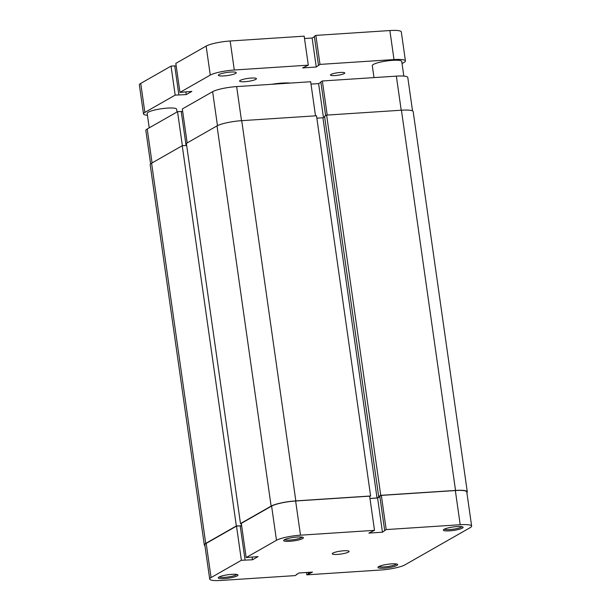 <?xml version="1.0" encoding="UTF-8"?>
<svg xmlns="http://www.w3.org/2000/svg" width="611" height="611" viewBox="0 0 611 611"><rect width="100%" height="100%" fill="white"/><g stroke="black" fill="none" stroke-linecap="round" stroke-linejoin="round"><path stroke-width="0.92" d="M369.968 498.446L377.033 497.988L379.744 496.438L378.675 496.506L324.563 116.289L326.633 115.105L401.427 110.209A19.124 3.322 -8.1 0 1 413.181 111.607L467.293 491.832A19.124 3.322 -8.1 0 1 466.88 492.68M204.945 545.669A19.124 3.322 -8.1 0 1 204.303 544.974L150.191 164.756A19.124 3.322 -8.1 0 1 151.597 163.206L182.231 145.731L186.676 145.441M241.322 523.535L240.49 523.589L186.378 143.371L217.012 125.897A19.124 3.322 -8.1 0 1 241.719 120.657L316.506 115.769L370.617 495.987L369.693 496.514M316.849 118.16L322.921 117.763L324.632 116.785M378.675 496.506L380.745 495.322L455.539 490.434A19.124 3.322 -8.1 0 1 467.293 491.832M240.49 523.589L271.124 506.122A19.124 3.322 -8.1 0 1 295.831 500.883L370.617 495.987M204.303 544.974A19.124 3.322 -8.1 0 1 205.716 543.423L236.342 525.956L241.65 525.834M182.231 145.731L236.342 525.956M241.116 523.551L241.406 525.628M322.921 117.763L377.033 497.988M326.633 115.105L380.745 495.322M449.475 530.852A9.99 1.734 -8.1 0 1 443.449 529.798A9.99 1.734 -8.1 0 1 456.975 526.575A9.99 1.734 -8.1 0 1 462.917 527.026A9.99 1.734 -8.1 0 1 459.541 529.195A9.99 1.734 -8.1 0 1 449.475 530.852M444.373 529.157A8.928 1.55 171.9 0 0 449.727 529.592A8.928 1.55 171.9 0 0 461.847 526.667M384.067 568.161A9.99 1.734 -8.1 0 1 378.041 567.107A9.99 1.734 -8.1 0 1 391.567 563.884A9.99 1.734 -8.1 0 1 397.509 564.335A9.99 1.734 -8.1 0 1 394.126 566.496A9.99 1.734 -8.1 0 1 384.067 568.161M378.965 566.458A8.928 1.55 171.9 0 0 384.319 566.893A8.928 1.55 171.9 0 0 396.44 563.976M289.767 541.3A9.99 1.734 -8.1 0 1 283.741 540.246A9.99 1.734 -8.1 0 1 297.267 537.023A9.99 1.734 -8.1 0 1 303.209 537.474A9.99 1.734 -8.1 0 1 299.825 539.643A9.99 1.734 -8.1 0 1 289.767 541.3M284.665 539.605A8.928 1.55 171.9 0 0 290.019 540.04A8.928 1.55 171.9 0 0 302.14 537.115M224.359 578.609A9.99 1.734 -8.1 0 1 218.333 577.555A9.99 1.734 -8.1 0 1 231.859 574.332A9.99 1.734 -8.1 0 1 237.801 574.783A9.99 1.734 -8.1 0 1 234.418 576.944A9.99 1.734 -8.1 0 1 224.359 578.609M219.257 576.906A8.928 1.55 171.9 0 0 224.611 577.342A8.928 1.55 171.9 0 0 236.732 574.424M337.478 554.414A8.501 1.474 -8.1 0 1 332.254 553.787A8.501 1.474 -8.1 0 1 343.856 550.771A8.501 1.474 -8.1 0 1 349.08 551.397A8.501 1.474 -8.1 0 1 337.478 554.414M209.695 579.091L204.83 544.897A18.597 3.231 -8.1 0 1 206.197 543.393L236.51 526.109L241.376 560.295L211.062 577.586A18.597 3.231 171.9 0 0 209.695 579.091A18.597 3.231 171.9 0 0 221.129 580.45L295.136 575.608L298.871 572.988L312.504 572.095L306.829 574.844L306.493 572.492M374.505 530.34L300.497 535.183A18.597 3.231 171.9 0 0 276.478 540.277L246.164 557.568L241.299 523.375L271.612 506.091A18.597 3.231 -8.1 0 1 295.632 500.997L369.64 496.155L374.505 530.34L368.83 533.09L382.463 532.196L386.19 529.577L460.205 524.734A18.597 3.231 171.9 0 1 471.639 526.094A18.597 3.231 171.9 0 1 470.264 527.598L404.856 564.908A18.597 3.231 171.9 0 1 380.836 570.002L306.829 574.844M241.376 560.295L252.473 559.775L258.056 556.59L246.164 557.568M236.51 526.109L240.215 525.865L245.08 560.058M240.238 526.063L241.666 525.972M369.976 498.507L377.598 498.011L379.874 496.705M384.678 530.44L379.813 496.254L381.325 495.391L455.34 490.549A18.597 3.231 -8.1 0 1 466.773 491.908L471.639 526.094M386.19 529.577L381.325 495.391M377.598 498.011L382.463 532.196M309.09 572.316L309.311 573.912M308.112 572.385L308.341 573.981M296.587 574.287L296.656 574.745M252.076 556.98L252.473 559.775M401.213 110.224L396.356 76.138L322.348 80.98L327.198 115.067M187.149 142.928L182.315 108.964L212.628 91.681A18.597 3.231 -8.1 0 1 236.648 86.586L241.505 120.672M150.612 163.908L145.853 130.487A18.597 3.231 -8.1 0 1 147.22 128.982L177.534 111.698L182.376 145.724M186.072 145.487L181.23 111.454L177.534 111.698M182.689 111.561L181.261 111.653M315.513 115.83L310.663 81.744L236.648 86.586M320.897 82.294L318.614 83.6L310.999 84.097M322.348 80.98L320.836 81.843L325.648 115.67M396.356 76.138A18.597 3.231 -8.1 0 1 407.789 77.498L412.547 110.912M323.433 117.465L318.614 83.6M271.696 84.287A20.194 3.506 -8.1 0 1 290.324 83.073M177.03 111.981L176.632 109.193A14.878 2.581 171.9 0 0 164.573 108.361A14.878 2.581 171.9 0 0 148.267 112.187A14.878 2.581 171.9 0 0 147.175 113.386L149.229 127.836M403.833 76.1L401.748 61.444A14.878 2.581 171.9 0 0 389.688 60.604A14.878 2.581 171.9 0 0 373.39 64.43A14.878 2.581 171.9 0 0 372.29 65.637L373.993 77.597M344.23 73.587A7.225 1.253 -8.1 0 1 336.31 75.443A7.225 1.253 -8.1 0 1 330.452 75.038A7.225 1.253 -8.1 0 1 330.986 74.458A7.225 1.253 -8.1 0 1 338.899 72.594A7.225 1.253 -8.1 0 1 344.757 73.007A7.225 1.253 -8.1 0 1 344.23 73.587M255.803 79.377A8.501 1.474 -8.1 0 1 246.485 81.561A8.501 1.474 -8.1 0 1 239.596 81.08A8.501 1.474 -8.1 0 1 240.222 80.392A8.501 1.474 -8.1 0 1 249.532 78.208A8.501 1.474 -8.1 0 1 256.429 78.682A8.501 1.474 -8.1 0 1 255.803 79.377M235.586 73.442A9.035 1.566 -8.1 0 1 225.696 75.772A9.035 1.566 -8.1 0 1 218.371 75.26A9.035 1.566 -8.1 0 1 219.036 74.527A9.035 1.566 -8.1 0 1 228.934 72.205A9.035 1.566 -8.1 0 1 236.251 72.717A9.035 1.566 -8.1 0 1 235.586 73.442M402.053 63.575L404.062 62.421A18.597 3.231 171.9 0 0 405.429 60.917A18.597 3.231 171.9 0 0 394.003 59.557L319.988 64.399L316.254 67.019L302.621 67.913L308.303 65.163L304.171 36.156L230.164 40.998L234.296 70.005L308.303 65.163M234.296 70.005A18.597 3.231 171.9 0 0 210.268 75.1L206.144 46.092A18.597 3.231 -8.1 0 1 230.164 40.998M144.86 112.409A18.597 3.231 171.9 0 0 143.493 113.913L139.361 84.906A18.597 3.231 -8.1 0 1 140.736 83.402L144.86 112.409L175.174 95.117L186.263 94.598L191.846 91.413L179.962 92.391L210.268 75.1M143.493 113.913A18.597 3.231 171.9 0 0 147.45 115.303M175.174 95.117L171.042 66.11L140.736 83.402M179.962 92.391L175.831 63.384L206.144 46.092M319.988 64.399L315.864 35.392L389.871 30.55A18.597 3.231 -8.1 0 1 401.305 31.909L405.429 60.917M314.413 36.713L312.129 38.012L304.507 38.508M315.864 35.392L314.344 36.255L318.476 65.262M178.87 94.881L174.746 65.866L171.042 66.11M176.197 65.973L174.777 66.064M186.263 94.598L185.866 91.803M316.254 67.019L312.129 38.012M401.427 110.209L455.539 490.434M151.597 163.206L205.716 543.423M217.012 125.897L271.124 506.122M241.719 120.657L295.831 500.883M206.197 543.393L211.062 577.586M295.632 500.997L300.497 535.183M460.205 524.734L455.34 490.549M276.478 540.277L271.612 506.091M217.463 125.652L212.628 91.681M147.22 128.982L152.055 162.946M394.003 59.557L389.871 30.55"/></g></svg>
